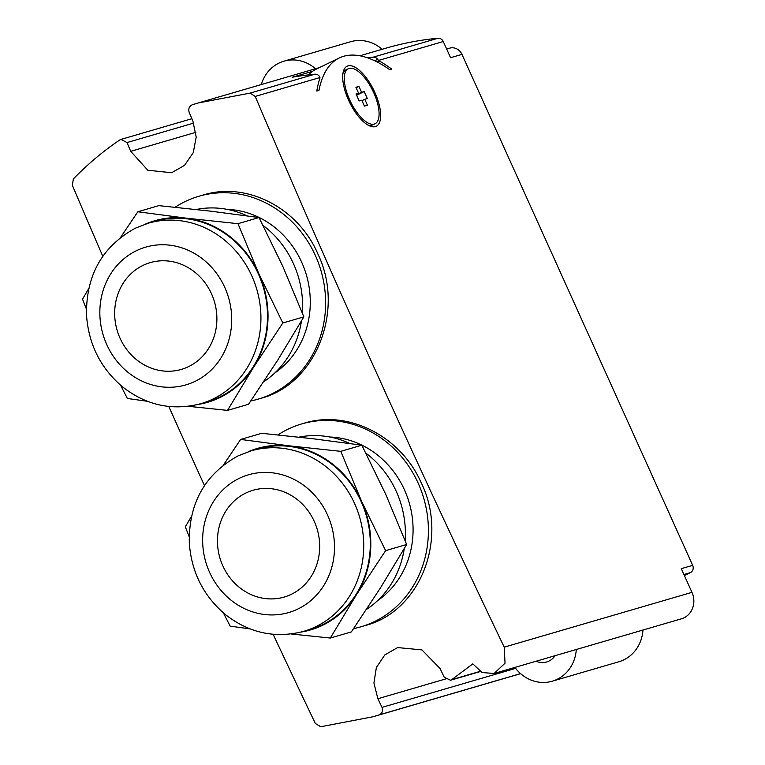 <?xml version="1.0" encoding="UTF-8"?>
<svg xmlns="http://www.w3.org/2000/svg" width="765" height="765" viewBox="0 0 765 765"><rect width="100%" height="100%" fill="white"/><g stroke="black" fill="none" stroke-linecap="round" stroke-linejoin="round"><path stroke-width="1.15" d="M137.834 211.771L158.871 205.632L210.49 211.14L259.019 217.537L282.983 266.746L303.858 316.853L277.752 360.095L248.549 404.255L227.521 410.394L253.626 367.143L282.83 322.993L258.866 273.784L237.992 223.676L186.373 218.178L137.834 211.771L120.621 237.36M240.631 439.435L261.668 433.296L313.287 438.794L361.816 445.201L385.78 494.4L406.655 544.508L380.54 587.759L351.345 631.909L330.308 638.048L356.423 594.797L385.617 550.647L361.654 501.448L340.779 451.34L289.16 445.832L240.631 439.435L223.418 465.024M339.268 57.968A167.306 67.913 64.1 0 0 318.967 90.394L316.796 91.035A170.193 69.089 64.1 0 1 319.894 78.279A2.228 0.899 64.1 0 0 319.933 77.533L319.445 76.376A5.565 5.068 -106.3 0 0 314.836 74.205A333.712 304.26 -106.3 0 0 292.125 77.265L312.636 71.279A167.306 67.913 64.1 0 1 316.404 69.07L339.268 57.968A167.306 67.913 64.1 0 1 389.777 69.73L391.776 69.146A170.193 69.089 64.1 0 0 379.144 60.923A2.228 0.899 64.1 0 1 378.57 60.425L377.7 59.316A5.565 5.068 73.7 0 0 373.129 57.184L438.01 38.25A333.712 304.26 -106.3 0 0 385.904 48.185L359.866 55.788M102.787 256.265A5561.856 2257.745 64.1 0 1 72.321 185.245L73.373 178.914C87.602 164.255 103.036 151.288 119.675 140.024L120.994 139.431L127 142.558A5561.856 2257.745 -115.9 0 0 130.719 151.336L147.817 170.241L171.656 172.737L184.508 165.364L193.249 152.684L196.203 137.031L192.904 121.138A5561.856 2257.745 64.1 0 1 189.175 112.359C188.19 108.821 189.204 106.297 192.216 104.795L198.269 102.959L250.069 93.11L255.214 96.428A5561.856 2257.745 64.1 0 0 504.221 647.161L505.034 663.207L494.104 673.477L482.113 672.54L472.808 663.857L451.771 679.645L450.451 680.238L444.207 677.178A5561.856 2257.745 64.1 0 1 440.066 668.534L421.955 649.915L397.628 647.563L384.814 654.917L376.361 667.52L373.922 683.021L377.881 698.722L445.574 678.966M494.104 673.487L681.424 618.808A19.469 17.748 -106.3 0 0 691.971 592.349L681.28 568.672L692.679 565.354L461.964 54.382A11.121 10.146 -106.3 0 0 449.705 48.147L446.655 49.037M461.964 54.382L450.575 57.71L443.27 41.53A5.565 5.068 -106.3 0 0 438.01 38.25M347.979 65.895A33.373 13.55 64.1 0 0 343.208 71.987A33.373 13.55 64.1 0 0 349.5 102.166A33.373 13.55 64.1 0 0 369.332 125.776A33.373 13.55 64.1 0 0 377.25 98.389A33.373 13.55 64.1 0 0 347.979 65.895M312.636 71.279A167.306 67.913 64.1 0 0 308.4 74.884M382.156 49.276A37.82 34.482 -106.3 0 0 350.552 41.74L283.892 61.2A37.82 34.482 -106.3 0 0 261.305 84.552M684.388 575.548L690.393 572.631A5.565 5.068 -106.3 0 0 692.679 565.354M514.893 667.424A37.82 34.482 -106.3 0 0 552.244 681.204L618.914 661.744A37.82 34.482 -106.3 0 0 642.973 630.035M168.816 406.483A5561.856 2257.745 64.1 0 0 204.465 485.584M273.124 634.29A5561.856 2257.745 64.1 0 0 315.352 723.499L320.726 726.75L373.129 716.729L520.64 673.669M373.129 716.729L379.23 714.873C382.242 713.372 383.169 710.876 382.022 707.376A5561.856 2257.745 -115.9 0 1 377.881 698.722M367.391 57.786A333.712 304.26 73.7 0 1 373.129 57.184M277.925 434.903A105.675 96.352 73.7 0 1 287.898 429.242A105.675 96.352 73.7 0 1 301.687 423.925L303.982 423.255C348.037 409.351 400.573 436.05 420.989 482.313C448.873 538.158 420.511 611.522 365.058 625.588L360.908 626.803A105.675 96.352 73.7 0 1 353.602 628.601M175.128 207.248A105.675 96.352 73.7 0 1 185.101 201.578A105.675 96.352 73.7 0 1 198.89 196.261L203.041 195.056C246.98 181.19 298.646 208.109 318.183 254.63C344.986 310.791 315.668 384.47 260.406 398.469L258.111 399.148A105.675 96.352 73.7 0 1 250.815 400.946M315.486 68.735A37.82 34.482 -106.3 0 0 283.892 61.2M536.122 661.228A17.796 16.228 -106.3 0 0 546.631 661.983A17.796 16.228 -106.3 0 0 555.084 655.691M552.244 681.204A37.82 34.482 -106.3 0 0 576.303 649.495M348.314 68.735A30.59 12.422 64.1 0 0 350.513 101.678A30.59 12.422 64.1 0 0 375.041 123.767A30.59 12.422 64.1 0 0 373.301 91.781A30.59 12.422 64.1 0 0 349.117 68.429A30.59 12.422 64.1 0 0 348.314 68.735L346.029 69.845A30.59 12.422 64.1 0 0 342.892 73.679M367.802 124.972A30.59 12.422 64.1 0 0 372.756 124.877L375.041 123.767M367.439 105.216L364.771 99.297L367.334 98.551L364.188 91.571L361.616 92.316L358.948 86.397L355.916 87.287L358.594 93.206L356.021 93.952L359.177 100.932L361.74 100.186L364.417 106.105L367.439 105.216M361.96 100.664L364.771 99.297M356.614 95.252L364.188 91.571M356.423 94.841L361.616 92.316M356.136 87.765L358.948 86.397M356.213 94.363L358.594 93.206M198.89 196.261A105.675 96.352 73.7 0 1 320.994 270.705A105.675 96.352 73.7 0 1 258.111 399.148M227.052 209.352A88.989 81.138 73.7 0 1 306.392 274.97A88.989 81.138 73.7 0 1 274.807 372.966M196.222 209.495A93.999 85.699 73.7 0 1 247.105 215.854M263.103 225.484A93.999 85.699 73.7 0 1 302.357 312.971M301.458 320.994A93.999 85.699 73.7 0 1 263.743 381.716M301.687 423.925A105.675 96.352 73.7 0 1 423.781 498.369A105.675 96.352 73.7 0 1 360.908 626.803M329.839 437.016A88.989 81.138 73.7 0 1 409.179 502.634A88.989 81.138 73.7 0 1 377.604 600.63M299.01 437.15A93.999 85.699 73.7 0 1 349.892 443.518M365.899 453.148A93.999 85.699 73.7 0 1 405.144 540.635M404.255 548.648A93.999 85.699 73.7 0 1 366.54 609.38M291.035 633.975L330.308 638.048M223.399 612.908L230.16 626.143L250.098 628.916M406.655 544.508L385.617 550.647M361.816 445.201L340.779 451.34M191.518 516.212L185.321 526.836L189.165 536.648M120.602 385.244L127.363 398.479L147.31 401.262M88.721 288.558L82.524 299.172L86.378 308.993M259.019 217.537L237.992 223.676M303.858 316.853L282.83 322.993M188.247 406.311L227.521 410.394M245.728 493.081A55.615 50.71 73.7 0 1 252.986 490.279A55.615 50.71 73.7 0 1 317.255 529.466A55.615 50.71 73.7 0 1 284.159 597.063A55.615 50.71 73.7 0 1 221.228 561.931A55.615 50.71 73.7 0 1 245.728 493.081M251.006 450.881L257.585 448.959A93.999 85.699 73.7 0 1 366.196 515.18A93.999 85.699 73.7 0 1 310.265 629.423L303.686 631.345A93.999 85.699 73.7 0 0 359.617 517.102A93.999 85.699 73.7 0 0 251.006 450.881L238.164 455.835C204.982 474.118 188.697 503.112 189.299 542.825C191.374 571.895 203.318 595.734 225.139 614.362C249.055 633.104 275.237 638.765 303.686 631.345M248.233 451.742A94.554 86.206 73.7 0 1 289.16 445.832A94.554 86.206 73.7 0 1 361.654 501.448A94.554 86.206 73.7 0 1 356.423 594.797A94.554 86.206 73.7 0 1 300.884 632.11M142.94 265.426A55.615 50.71 73.7 0 1 150.198 262.625A55.615 50.71 73.7 0 1 214.458 301.802A55.615 50.71 73.7 0 1 181.362 369.399A55.615 50.71 73.7 0 1 118.441 334.276A55.615 50.71 73.7 0 1 142.94 265.426M148.219 223.227L154.798 221.305A93.999 85.699 73.7 0 1 263.399 287.516A93.999 85.699 73.7 0 1 207.468 401.759L200.889 403.681A93.999 85.699 73.7 0 0 256.82 289.438A93.999 85.699 73.7 0 0 148.219 223.227L135.367 228.18C102.194 246.454 85.91 275.448 86.512 315.17C88.587 344.231 100.531 368.08 122.352 386.707C146.258 405.45 172.441 411.101 200.889 403.681M145.446 224.088A94.554 86.206 73.7 0 1 186.373 218.178A94.554 86.206 73.7 0 1 258.866 273.784A94.554 86.206 73.7 0 1 253.626 367.143A94.554 86.206 73.7 0 1 198.087 404.446M255.214 96.428L319.933 77.533M504.221 647.161L691.971 592.349M378.57 60.425L443.27 41.53M382.022 707.376L515.62 668.381M127 142.558L193.679 123.098M130.719 151.336L195.888 132.307M379.23 714.873L520.573 673.611M451.771 679.645L479.99 671.412M250.069 93.11L314.836 74.205M683.92 574.515L690.393 572.631M374.697 60.779L377.7 59.316M377.059 61.936L379.144 60.923M239.11 478.412A71.747 65.417 73.7 0 1 334.391 551.498A71.747 65.417 73.7 0 1 232.225 601.108A71.747 65.417 73.7 0 1 239.11 478.412M136.313 250.748A71.747 65.417 73.7 0 1 231.594 323.844A71.747 65.417 73.7 0 1 129.438 373.454A71.747 65.417 73.7 0 1 136.313 250.748M450.461 680.267L480.257 671.565M198.269 102.959L319.493 67.569M120.985 139.402L191.872 118.709"/></g></svg>
